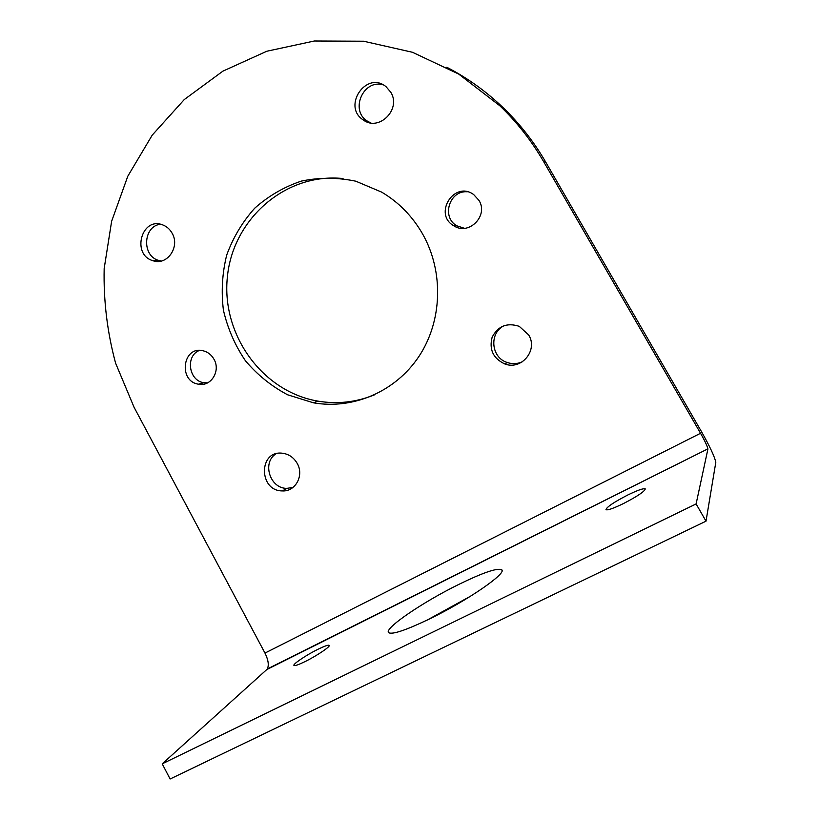 <?xml version="1.0" encoding="UTF-8"?>
<svg xmlns="http://www.w3.org/2000/svg" width="820" height="820" viewBox="0 0 820 820"><rect width="100%" height="100%" fill="white"/><g stroke="black" fill="none" stroke-linecap="round" stroke-linejoin="round"><path stroke-width="1.23" d="M427.097 620.115L470.782 596.068M700.546 433.267L543.65 161.653C531.544 140.794 516.959 122.18 499.882 105.811L458.667 74.056L412.501 52.285L363.639 41.225L314.357 41L266.818 51.24L222.907 71.145L184.274 99.558L152.243 135.105L127.797 176.218L111.633 221.267L104.171 268.57C103.443 300.673 107.256 332.213 115.599 363.178L134.039 407.202L264.973 653.068L700.546 433.267C704.851 440.863 707.291 446.059 707.875 448.868L266.756 669.581L162.227 763.84L170.109 779L706.01 521.171L715.809 462.316C714.63 456.627 709.73 446.213 701.141 431.064L545.884 162.37C533.912 141.727 519.47 123.307 502.557 107.102C485.655 90.999 467.062 77.715 446.808 67.26M458.554 584.537C422.7 602.116 383.186 628.991 388.721 632.722C392.554 634.752 406.33 630.067 430.049 618.68C467.841 600.363 507.518 572.862 501.645 569.736C497.156 567.747 482.795 572.688 458.554 584.537M707.865 449.247L696.108 503.921L162.227 763.84M317.832 649.348C324.279 646.18 328.051 644.838 329.138 645.319C331.085 646.16 316.991 655.733 305.163 661.525C298.767 664.651 295.056 665.973 294.021 665.491C292.125 664.559 306.219 655.057 317.832 649.348M627.536 495.126C613.729 502.281 606.544 507.129 605.98 509.671C607.61 510.45 613.442 508.4 623.497 503.541C637.478 496.284 644.725 491.405 645.258 488.894C643.526 488.136 637.622 490.216 627.536 495.126M422.71 234.151C412.491 216.306 398.797 202.294 381.648 192.116L355.839 181.21C337.553 177.376 319.41 177.325 301.411 181.087C284.017 186.939 268.447 195.98 254.702 208.218C242.412 221.953 233.075 237.574 226.699 255.082C222.22 273.214 221.123 291.582 223.419 310.185C227.652 328.43 234.971 345.271 245.375 360.687C257.337 374.842 271.42 386.21 287.615 394.789L313.496 402.825C352.979 409.713 395.363 391.806 418.835 356.587C442.277 321.378 444.009 271.871 422.71 234.151M213.989 359.273C211.416 354.742 207.757 351.903 203.011 350.745C182.655 345.548 178.001 381.454 198.583 384.201C210.945 386.927 220.908 370.947 213.989 359.273M478.993 200.418L473.714 194.596C454.331 180.082 432.868 214.153 453.829 225.808C468.691 235.914 488.802 215.855 478.993 200.418M297.209 463.413C293.693 457.375 288.66 453.972 282.131 453.193C258.382 450.344 258.689 491.118 282.357 490.913C295.415 491.815 304.322 475.467 297.209 463.413M528.705 334.97L519.234 326.329C506.996 322.383 497.955 326.032 492.133 337.256C488.966 349.515 493.158 358.401 504.71 363.916C521.315 370.609 538.34 350.284 528.705 334.97M172.128 233.228C169.914 229.262 166.808 226.494 162.821 224.946C141.675 216.213 131.149 254.61 152.879 260.688C166.901 266.039 180.39 246.994 172.128 233.228M390.781 92.23L386.066 86.715C366.478 70.243 341.889 106.262 363.147 119.874C378.707 132.04 401.626 109.388 390.781 92.23M266.756 669.581L267.269 668.997C269.134 665.317 268.365 660.008 264.973 653.068M706.01 521.171L696.108 503.921M343.037 178.545C285.565 172.518 232.911 219.104 227.406 276.709C221.103 334.232 262.051 391.622 317.853 401.113C337.133 404.373 355.952 402.302 374.309 394.922M199.496 350.406C185.187 355.726 188.641 380.89 203.924 382.714L207.573 382.878M467.308 191.788C449.309 190.148 441.129 217.331 456.935 225.838L464.479 228.308M276.053 453.767C261.713 462.49 269.985 488.751 286.959 488.361L293.068 487.377M504.884 325.366C488.925 331.977 490.616 357.561 507.303 362.522C512.52 364.234 517.594 363.957 522.545 361.692M160.289 224.229C143.039 226.422 141.727 255.901 158.619 260.391L161.386 261.016M383.258 84.89C363.526 78.73 349.658 110.105 367.124 120.981L370.681 122.908M543.65 161.653L545.884 162.37M499.882 105.811L502.557 107.102M313.496 402.825L317.853 401.113M203.924 382.714L198.583 384.201M456.935 225.838L453.829 225.808M286.959 488.361L282.357 490.913M507.303 362.522L504.71 363.916M158.619 260.391L152.879 260.688M367.124 120.981L363.147 119.874M501.942 570.279L501.645 569.736M267.269 668.997L707.875 448.868"/></g></svg>
